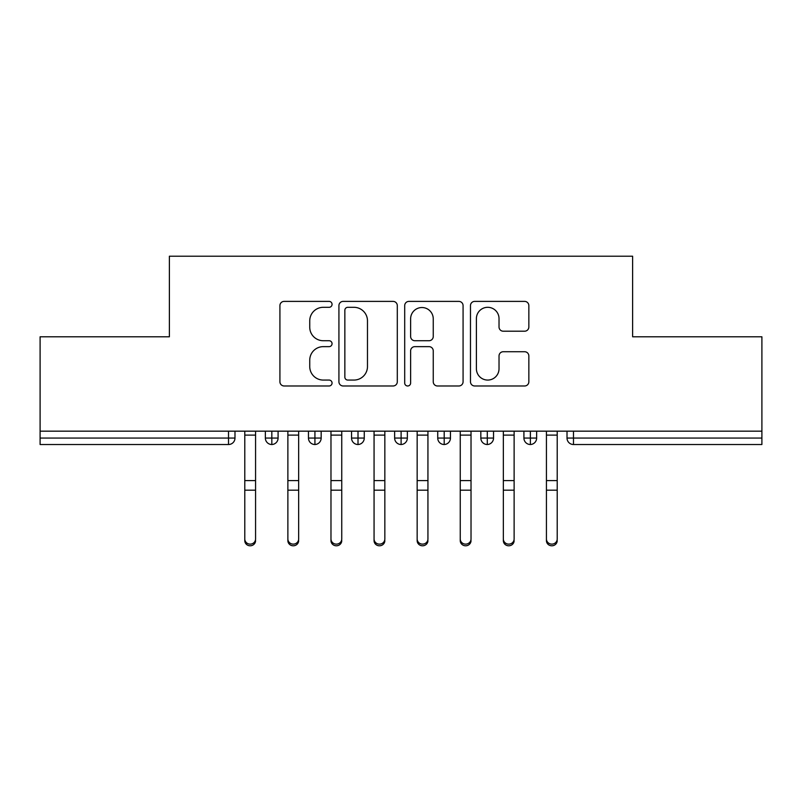<?xml version="1.0" encoding="UTF-8"?>
<svg xmlns="http://www.w3.org/2000/svg" width="802" height="802" viewBox="0 0 802 802"><rect width="100%" height="100%" fill="white"/><g stroke="black" fill="none" stroke-linecap="round" stroke-linejoin="round"><path stroke-width="1.2" d="M332.058 304.349A2.957 2.957 0 0 0 329.091 301.392L284.149 301.392A4.231 4.231 0 0 0 279.918 305.622L279.918 381.752A4.231 4.231 0 0 0 284.149 385.983L329.091 385.983A2.957 2.957 0 0 0 332.058 383.025A2.957 2.957 0 0 0 329.091 380.068L323.276 380.068A13.534 13.534 0 0 1 309.742 366.524L309.742 360.188A13.534 13.534 0 0 1 323.276 346.644L329.091 346.644A2.957 2.957 0 0 0 332.058 343.687A2.957 2.957 0 0 0 329.091 340.73L323.276 340.73A13.534 13.534 0 0 1 309.742 327.186L309.742 320.85A13.534 13.534 0 0 1 323.276 307.306L329.091 307.306A2.957 2.957 0 0 0 332.058 304.349M524.618 331.206A4.231 4.231 0 0 0 528.849 326.975L528.849 305.622A4.231 4.231 0 0 0 524.618 301.392L474.704 301.392A4.231 4.231 0 0 0 470.473 305.622L470.473 381.752A4.231 4.231 0 0 0 474.704 385.983L524.618 385.983A4.231 4.231 0 0 0 528.849 381.752L528.849 355.958A4.231 4.231 0 0 0 524.618 351.727L503.255 351.727A4.231 4.231 0 0 0 499.024 355.958L499.024 368.75A11.318 11.318 0 0 1 487.716 380.068A11.318 11.318 0 0 1 476.398 368.75L476.398 318.625A11.318 11.318 0 0 1 487.716 307.306A11.318 11.318 0 0 1 499.024 318.625L499.024 326.975A4.231 4.231 0 0 0 503.255 331.206L524.618 331.206M40.1 431.165L761.9 431.165L761.9 336.79L632.618 336.79L632.618 256.209L169.382 256.209L169.382 336.79L40.1 336.79L40.1 438.062L228.52 438.062L228.52 431.165M397.301 305.622A4.231 4.231 0 0 0 393.07 301.392L343.156 301.392A4.231 4.231 0 0 0 338.925 305.622L338.925 381.752A4.231 4.231 0 0 0 343.156 385.983L393.07 385.983A4.231 4.231 0 0 0 397.301 381.752L397.301 305.622M408.93 301.392L458.844 301.392A4.231 4.231 0 0 1 463.075 305.622L463.075 381.752A4.231 4.231 0 0 1 458.844 385.983L437.481 385.983A4.231 4.231 0 0 1 433.25 381.752L433.25 350.875A4.231 4.231 0 0 0 429.02 346.644L414.855 346.644A4.231 4.231 0 0 0 410.624 350.875L410.624 383.025A2.957 2.957 0 0 1 407.667 385.983A2.957 2.957 0 0 1 404.699 383.025L404.699 305.622A4.231 4.231 0 0 1 408.93 301.392M234.986 431.165L234.986 438.062A6.466 6.466 0 0 1 228.52 444.519L40.1 444.519L40.1 438.062M761.9 431.165L761.9 444.519L573.48 444.519A6.466 6.466 0 0 1 567.014 438.062L567.014 431.165L567.014 438.062A6.466 6.466 0 0 0 573.48 444.519L573.48 438.062L761.9 438.062M271.828 444.519A6.466 6.466 0 0 1 265.362 438.062L265.362 431.165L265.362 438.062A6.466 6.466 0 0 0 271.828 444.519A6.466 6.466 0 0 0 278.083 438.062L278.083 431.165L278.083 438.062A6.466 6.466 0 0 1 271.828 444.519L271.828 438.062L278.083 438.062M271.828 431.165L271.828 438.062L265.362 438.062M228.52 444.519A6.466 6.466 0 0 0 234.986 438.062A6.466 6.466 0 0 1 228.52 444.519L228.52 438.062L234.986 438.062M314.925 431.165L314.925 438.062L308.459 438.062L308.459 431.165L308.459 438.062A6.466 6.466 0 0 0 314.925 444.519A6.466 6.466 0 0 0 321.171 438.062L321.171 431.165L321.171 438.062A6.466 6.466 0 0 1 314.925 444.519A6.466 6.466 0 0 1 308.459 438.062A6.466 6.466 0 0 0 314.925 444.519L314.925 438.062L321.171 438.062M358.013 431.165L358.013 438.062L351.547 438.062L351.547 431.165L351.547 438.062A6.466 6.466 0 0 0 358.013 444.519A6.466 6.466 0 0 0 364.268 438.062L364.268 431.165L364.268 438.062A6.466 6.466 0 0 1 358.013 444.519A6.466 6.466 0 0 1 351.547 438.062A6.466 6.466 0 0 0 358.013 444.519L358.013 438.062L364.268 438.062M401.11 431.165L401.11 444.519A6.466 6.466 0 0 1 394.644 438.062L394.644 431.165L394.644 438.062A6.466 6.466 0 0 0 401.11 444.519A6.466 6.466 0 0 0 407.356 438.062L407.356 431.165M444.198 431.165L444.198 444.519A6.466 6.466 0 0 1 437.732 438.062A6.466 6.466 0 0 0 444.198 444.519A6.466 6.466 0 0 1 437.732 438.062L437.732 431.165M450.453 431.165L450.453 438.062A6.466 6.466 0 0 1 444.198 444.519A6.466 6.466 0 0 0 450.453 438.062L437.732 438.062M487.295 431.165L487.295 438.062L480.829 438.062L480.829 431.165L480.829 438.062A6.466 6.466 0 0 0 487.295 444.519A6.466 6.466 0 0 0 493.541 438.062L493.541 431.165L493.541 438.062A6.466 6.466 0 0 1 487.295 444.519A6.466 6.466 0 0 1 480.829 438.062A6.466 6.466 0 0 0 487.295 444.519L487.295 438.062L493.541 438.062M530.383 444.519A6.466 6.466 0 0 1 523.917 438.062L523.917 431.165L523.917 438.062A6.466 6.466 0 0 0 530.383 444.519A6.466 6.466 0 0 0 536.638 438.062L536.638 431.165L536.638 438.062A6.466 6.466 0 0 1 530.383 444.519L530.383 438.062L536.638 438.062M530.383 431.165L530.383 438.062L523.917 438.062M347.807 307.306A2.957 2.957 0 0 0 344.85 310.274L344.85 377.1A2.957 2.957 0 0 0 347.807 380.068L353.943 380.068A13.534 13.534 0 0 0 367.476 366.524L367.476 320.85A13.534 13.534 0 0 0 353.943 307.306L347.807 307.306M433.25 318.835A11.318 11.318 0 0 0 421.942 307.527A11.318 11.318 0 0 0 410.624 318.835L410.624 336.499A4.231 4.231 0 0 0 414.855 340.73L429.02 340.73A4.231 4.231 0 0 0 433.25 336.499L433.25 318.835M255.567 540.648A5.383 5.143 180 0 1 250.174 545.791A5.383 5.143 180 0 1 244.79 540.648L244.79 538.984A5.383 5.143 -0 0 0 250.174 544.127A5.383 5.143 -0 0 0 255.567 538.984L255.567 491.847M244.79 431.165L244.79 538.984M255.567 431.165L255.567 538.984M298.655 540.648A5.383 5.143 180 0 1 293.271 545.791A5.383 5.143 180 0 1 287.878 540.648L287.878 538.984A5.383 5.143 -0 0 0 293.271 544.127A5.383 5.143 -0 0 0 298.655 538.984L298.655 491.847M341.752 540.648A5.383 5.143 180 0 1 336.359 545.791A5.383 5.143 180 0 1 330.975 540.648L330.975 538.984A5.383 5.143 -0 0 0 336.359 544.127A5.383 5.143 -0 0 0 341.752 538.984L341.752 491.847M384.84 540.648A5.383 5.143 180 0 1 379.456 545.791A5.383 5.143 180 0 1 374.063 540.648L374.063 538.984A5.383 5.143 -0 0 0 379.456 544.127A5.383 5.143 -0 0 0 384.84 538.984L384.84 491.847M427.937 540.648A5.383 5.143 180 0 1 422.544 545.791A5.383 5.143 180 0 1 417.16 540.648L417.16 538.984A5.383 5.143 -0 0 0 422.544 544.127A5.383 5.143 -0 0 0 427.937 538.984L427.937 491.847M287.878 431.165L287.878 538.984M298.655 431.165L298.655 538.984M330.975 431.165L330.975 538.984M341.752 431.165L341.752 538.984M374.063 431.165L374.063 538.984M384.84 431.165L384.84 538.984M417.16 431.165L417.16 538.984M427.937 431.165L427.937 538.984M471.025 540.648A5.383 5.143 180 0 1 465.641 545.791A5.383 5.143 180 0 1 460.248 540.648L460.248 538.984A5.383 5.143 -0 0 0 465.641 544.127A5.383 5.143 -0 0 0 471.025 538.984L471.025 491.847M460.248 431.165L460.248 538.984M471.025 431.165L471.025 538.984M514.122 540.648A5.383 5.143 180 0 1 508.729 545.791A5.383 5.143 180 0 1 503.345 540.648L503.345 538.984A5.383 5.143 -0 0 0 508.729 544.127A5.383 5.143 -0 0 0 514.122 538.984L514.122 491.847M503.345 431.165L503.345 538.984M514.122 431.165L514.122 538.984M557.21 540.648A5.383 5.143 180 0 1 551.826 545.791A5.383 5.143 180 0 1 546.433 540.648L546.433 538.984A5.383 5.143 -0 0 0 551.826 544.127A5.383 5.143 -0 0 0 557.21 538.984L557.21 491.847M546.433 431.165L546.433 538.984M557.21 431.165L557.21 538.984M573.48 431.165L573.48 438.062L567.014 438.062A6.466 6.466 0 0 0 573.48 444.519M394.644 438.062A6.466 6.466 0 0 0 401.11 444.519A6.466 6.466 0 0 0 407.356 438.062L394.644 438.062M255.567 435.105L244.79 435.105M255.567 480.598L244.79 480.598M255.567 490.182L244.79 490.182M298.655 435.105L287.878 435.105M298.655 480.598L287.878 480.598M298.655 490.182L287.878 490.182M341.752 435.105L330.975 435.105M341.752 480.598L330.975 480.598M341.752 490.182L330.975 490.182M384.84 435.105L374.063 435.105M384.84 480.598L374.063 480.598M384.84 490.182L374.063 490.182M427.937 435.105L417.16 435.105M427.937 480.598L417.16 480.598M427.937 490.182L417.16 490.182M471.025 435.105L460.248 435.105M471.025 480.598L460.248 480.598M471.025 490.182L460.248 490.182M514.122 435.105L503.345 435.105M514.122 480.598L503.345 480.598M514.122 490.182L503.345 490.182M557.21 435.105L546.433 435.105M557.21 480.598L546.433 480.598M557.21 490.182L546.433 490.182"/></g></svg>
